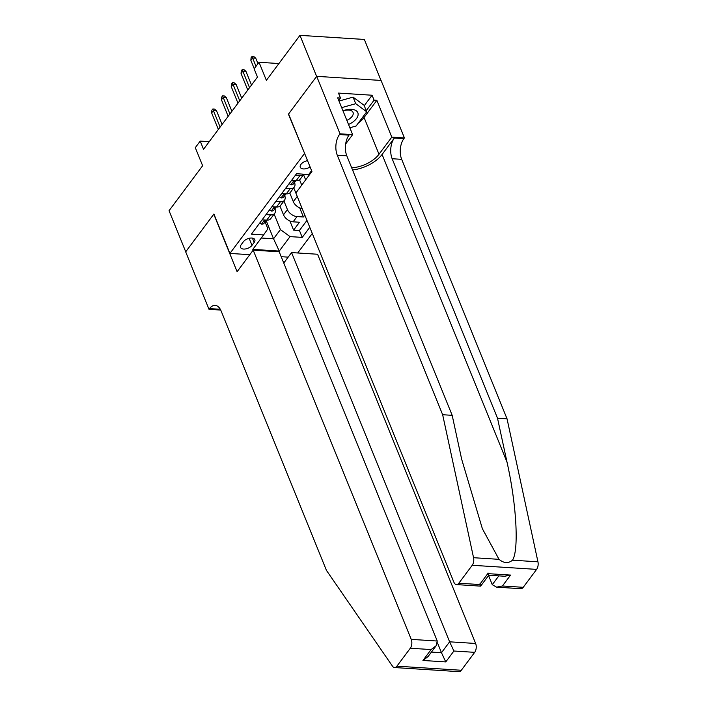 <?xml version="1.0" encoding="UTF-8"?>
<svg xmlns="http://www.w3.org/2000/svg" width="707" height="707" viewBox="0 0 707 707"><rect width="100%" height="100%" fill="white"/><g stroke="black" fill="none" stroke-linecap="round" stroke-linejoin="round"><path stroke-width="1.06" d="M307.545 160.666A6.743 3.641 157.9 0 0 300.952 164.377A6.743 3.641 157.9 0 0 300.281 167.267A6.743 3.641 157.9 0 0 310.09 166.932M380.993 80.439L364.352 39.451L299.962 35.35L316.63 76.409L288.438 114.172L304.682 153.605M297.709 252.982L312.273 233.46M304.443 153.587L229.916 253.424L213.912 214.009L185.72 251.772L169.053 210.721L202.635 165.73L195.3 147.657L200.205 141.091L203.536 149.301L257.472 77.054L254.14 68.844L259.036 62.278L266.371 80.342L299.962 35.35M279.963 206.108L283.507 214.822A8.422 5.285 36.7 0 0 293.131 221.83L299.485 222.237L293.599 230.12L289.905 221.017M283.94 200.974L287.431 209.564A8.422 5.285 36.7 0 0 297.055 216.581L303.409 216.987L299.715 207.876M303.409 216.987L304.814 215.096M294.51 182.494L294.51 182.486A8.422 5.285 -143.3 0 1 294.298 187.09A8.422 5.285 -143.3 0 1 290.215 188.619L285.619 188.327M284.7 195.636L284.7 195.627A8.422 5.285 -143.3 0 1 284.488 200.231A8.422 5.285 -143.3 0 1 280.405 201.76L275.818 201.468M252.001 245.338L254.158 242.448A6.531 3.526 157.9 0 0 254.812 239.646A6.531 3.526 157.9 0 0 249.677 238.179A6.531 3.526 157.9 0 0 243.367 241.759L241.211 244.649A6.531 3.526 157.9 0 0 240.557 247.45A6.531 3.526 157.9 0 0 245.691 248.917A6.531 3.526 157.9 0 0 252.001 245.338L249.138 238.286M288.173 257.136L281.192 256.694M249.792 254.688L229.916 253.424M311.593 170.634L308.703 174.505L296.525 173.728L251.418 234.15L263.596 234.927L267.891 228.803L265.09 221.901M266.124 220.487L273.556 238.798L280.423 229.598L290.047 236.615L302.234 237.393L309.772 227.292M290.047 236.615L279.265 251.065L252.814 249.377L263.596 234.927M311.195 171.165L311.531 171.987M299.574 179.834L301.73 185.128M303.55 174.7L305.645 179.87M289.773 192.967L293.308 201.689A8.422 5.285 36.7 0 0 302.189 208.618M293.741 187.832L297.232 196.431L293.308 201.689M266.009 214.601L270.604 214.893A8.422 5.285 36.7 0 0 274.687 213.364A8.422 5.285 36.7 0 0 274.899 208.768L274.89 208.759M293.599 230.12L299.432 230.491L306.971 220.398M262.085 219.859L266.68 220.151A8.422 5.285 36.7 0 0 270.763 218.622L274.687 213.364M271.895 206.718L276.49 207.01A8.422 5.285 36.7 0 0 280.573 205.481L284.488 200.231M281.695 193.585L286.291 193.877A8.422 5.285 36.7 0 0 290.374 192.348L294.298 187.09M291.505 180.444L296.1 180.745A8.422 5.285 36.7 0 0 300.183 179.207L303.922 174.196A8.422 5.285 -143.3 0 1 300.024 175.486L295.429 175.195M274.13 214.106L280.423 229.598M278.912 63.542L259.036 62.278M209.237 141.665L200.205 141.091M261.298 238.012L273.556 238.798L279.265 251.065M299.432 230.491L302.234 237.393M259.69 223.067L261.519 224.19A5.576 3.5 36.7 0 0 264.135 223.173L266 220.672A5.576 3.5 36.7 0 0 266.3 220.124M265.779 220.001C264.162 220.708 263.764 221.229 264.604 221.574A5.576 3.5 36.7 0 0 266 220.672M264.091 221.424L264.604 221.574L264.303 220.823M222.095 124.441L216.528 110.734L213.399 110.539L220.116 127.092M211.632 112.899L211.853 110.283L212.834 108.975L213.399 110.539L211.632 112.899L218.357 129.452M212.834 108.975L214.575 109.081L216.528 110.734M348.516 124.476A13.689 7.388 157.9 0 0 351.759 122.762A13.689 7.388 157.9 0 0 357.335 111.839A13.689 7.388 157.9 0 0 342.957 110.787M346.845 120.367A9.368 5.064 157.9 0 0 348.887 119.28A9.368 5.064 157.9 0 0 353.04 112.404A9.368 5.064 157.9 0 0 343.054 111.008M339.015 101.066L353.067 97.115L364.052 105.246L366.712 111.812L356.125 125.996L349.85 127.764M341.675 107.632L355.736 103.69L366.712 111.812M353.067 97.115L355.736 103.69M253.186 250.145L411.235 639.375L437.253 641.028L279.212 251.798L253.186 250.145L237.11 271.691L213.77 214.203L185.676 251.842L209.016 309.321L220.717 310.064M283.772 263.031L291.567 252.585L317.584 254.246L475.634 643.476A6.319 3.544 93.6 0 1 474.689 652.34L461.309 670.271A6.319 3.544 93.6 0 1 458.905 671.65L394.506 667.549A6.319 3.544 -86.4 0 1 392.535 666.25L326.448 570.39L221.088 310.903A14.741 8.263 -86.4 0 0 215.158 305.38A14.741 8.263 -86.4 0 0 209.555 308.597L209.016 309.321M474.689 652.34L453.894 651.014L445.755 661.92L422.954 660.471L431.093 649.565L410.299 648.239L396.91 666.171L461.309 670.271M291.567 252.585L449.617 641.815L475.634 643.476M394.506 667.549A6.319 3.544 -86.4 0 0 396.91 666.171M410.299 648.239A6.319 3.544 -86.4 0 0 411.235 639.375M219.753 308.393A14.741 8.263 -86.4 0 0 219.082 309.206L209.555 308.597M437.465 642.84L441.477 652.72L449.617 641.815L453.894 651.014M445.755 661.92L441.477 652.72L431.42 652.075M422.954 660.471L428.062 656.582L436.201 645.685L437.253 641.028M431.093 649.565L436.201 645.685M352.546 169.963A27.432 14.812 157.9 0 0 382.089 154.462L394.347 138.042L403.874 138.643L404.413 137.927L381.073 80.448L316.683 76.338L288.589 113.977L311.928 171.456L295.844 193.002L453.894 582.232A6.319 3.544 -86.4 0 0 456.439 584.592A6.319 3.544 -86.4 0 0 458.834 583.213L472.223 565.282A6.319 3.544 -86.4 0 0 473.557 557.708L442.653 414.726L337.283 155.24A14.741 8.263 93.6 0 1 339.484 134.542L340.023 133.826L316.683 76.338M442.653 414.726L452.18 415.327L461.653 459.17L482.368 528.703L499.018 559.334C503.852 563.32 508.342 563.612 512.487 560.191C519.106 550.338 516.517 503.994 506.99 462.06L497.516 418.217L392.146 158.73A14.741 8.263 93.6 0 1 394.347 138.042M488.564 575.542L492.266 584.671L498.842 575.869M497.516 418.217L507.043 418.827L401.682 159.34A14.741 8.263 93.6 0 1 403.874 138.643M339.484 134.542L349.011 135.152A14.741 8.263 93.6 0 0 346.819 155.84L452.18 415.327M458.834 583.213L479.638 584.539L487.777 573.633L510.569 575.091L502.43 585.988L523.233 587.314L536.613 569.382L472.223 565.282M512.487 560.191L537.947 561.809L507.043 418.827M340.023 133.826L352.643 134.63L337.699 97.84L340.482 98.017L338.733 100.367M364.238 105.723L372.076 95.233L338.485 93.085L340.482 98.017M372.076 95.233L374.074 100.155L376.858 100.332L391.793 137.123L404.413 137.927M351.671 167.806A23.693 12.797 157.9 0 0 378.996 154.267L391.793 137.123M352.643 134.63L345.652 143.981M537.947 561.809A6.319 3.544 93.6 0 1 536.613 569.382M523.233 587.314A6.319 3.544 93.6 0 1 520.829 588.692L496.623 587.155L492.266 584.671M376.858 100.332L364.061 117.477A23.693 12.797 -22.1 0 1 358.325 123.053M350.46 127.587A23.693 12.797 -22.1 0 1 349.885 127.834M366.244 110.646L374.074 100.155M479.638 584.539C480.884 586.801 480.972 586.589 479.912 583.885M456.439 584.592L480.636 586.138L488.776 575.233L504.763 576.249L510.569 575.091M487.777 573.633C489.023 575.905 489.111 575.684 488.051 572.979M502.43 585.988L496.623 587.155M424.978 348.339L426.666 352.501M431.014 363.212L431.615 364.679M427.903 355.533L428.495 357M432.852 367.72L435.114 373.305M435.883 375.205L438.932 382.708M269.5 209.926L271.329 211.048A5.576 3.5 36.7 0 0 273.945 210.032L275.81 207.54A5.576 3.5 36.7 0 0 276.11 206.992M275.589 206.859C273.963 207.566 273.574 208.097 274.413 208.441A5.576 3.5 36.7 0 0 275.81 207.54M273.901 208.291L274.413 208.441L274.104 207.681M231.905 111.308L226.337 97.601L223.2 97.398L229.925 113.951M221.441 99.767L221.662 97.151L222.643 95.834L223.2 97.398L221.441 99.767L228.158 116.319M222.643 95.834L224.384 95.949L226.337 97.601M279.3 196.793L281.13 197.916A5.576 3.5 36.7 0 0 283.746 196.9L285.61 194.398A5.576 3.5 36.7 0 0 285.911 193.851M285.398 193.727C283.772 194.434 283.383 194.955 284.214 195.3A5.576 3.5 36.7 0 0 285.61 194.398M283.701 195.15L284.214 195.3L283.914 194.549M241.706 98.167L236.138 84.46L233.01 84.266L239.735 100.818M231.242 86.625L231.463 84.009L232.444 82.701L233.01 84.266L231.242 86.625L237.967 103.187M232.444 82.701L234.185 82.807L236.138 84.46M289.11 183.661L290.939 184.783A5.576 3.5 36.7 0 0 293.555 183.758L295.42 181.266A5.576 3.5 36.7 0 0 295.72 180.718M295.199 180.585C293.573 181.292 293.184 181.823 294.024 182.167A5.576 3.5 36.7 0 0 295.42 181.266M293.511 182.017L294.024 182.167L293.714 181.416M251.515 85.034L245.948 71.327L242.819 71.124L249.536 87.686M241.052 73.493L241.273 70.877L242.254 69.56L242.819 71.124L241.052 73.493L247.777 90.045M242.254 69.56L243.995 69.675L245.948 71.327M257.984 63.683L255.757 58.195L252.62 57.992L256.014 66.334M250.852 60.36L251.082 57.744L252.054 56.427L252.62 57.992L250.852 60.36L254.246 68.703M252.054 56.427L253.795 56.533L255.757 58.195M287.431 209.564L283.507 214.822M297.055 216.581L293.131 221.83M270.604 214.893L266.68 220.151M280.405 201.76L276.49 207.01M290.215 188.619L286.291 193.877M300.024 175.486L296.1 180.745M252.39 238.091L254.158 242.448M264.551 220.01L261.457 224.154M506.99 462.06L382.089 154.462M392.146 158.73L401.682 159.34M346.819 155.84L337.283 155.24M473.557 557.708L499.018 559.334M364.061 117.477L378.996 154.267M274.351 206.877L271.267 211.013M284.161 193.745L281.068 197.88M293.962 180.603L290.877 184.739"/></g></svg>

